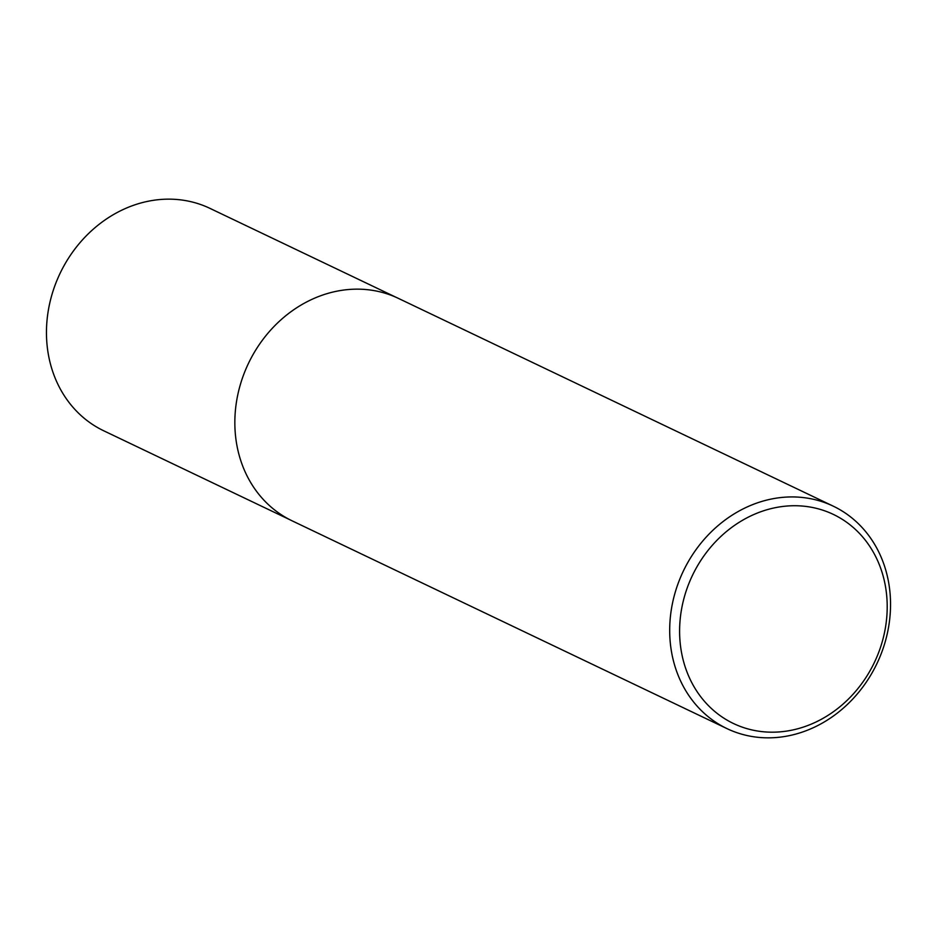 <?xml version="1.0" encoding="UTF-8"?>
<svg xmlns="http://www.w3.org/2000/svg" width="937" height="937" viewBox="0 0 937 937"><rect width="100%" height="100%" fill="white"/><g stroke="black" fill="none" stroke-linecap="round" stroke-linejoin="round"><path stroke-width="1.41" d="M290.201 519.883L103.726 430.786A123.239 107.263 -64.5 0 1 46.85 342.602A123.239 107.263 -64.5 0 1 96.675 226.285A123.239 107.263 -64.5 0 1 209.993 208.389L396.456 297.486M886.835 597.314A115.872 100.845 115.5 0 0 774.653 507.819A115.872 100.845 115.5 0 0 679.969 640.603A115.872 100.845 115.5 0 0 792.152 730.099A115.872 100.845 115.5 0 0 886.835 597.314M670.084 640.416A123.262 107.286 -64.5 0 1 719.921 524.064A123.262 107.286 -64.5 0 1 833.262 506.167A123.262 107.286 -64.5 0 1 890.15 594.363A123.262 107.286 -64.5 0 1 840.313 710.703A123.262 107.286 -64.5 0 1 726.971 728.611A123.262 107.286 -64.5 0 1 670.084 640.416M726.971 728.611L292.121 520.831A123.262 107.286 -64.5 0 1 235.234 432.636A123.262 107.286 -64.5 0 1 285.071 316.296A123.262 107.286 -64.5 0 1 398.412 298.388L833.262 506.167"/></g></svg>
